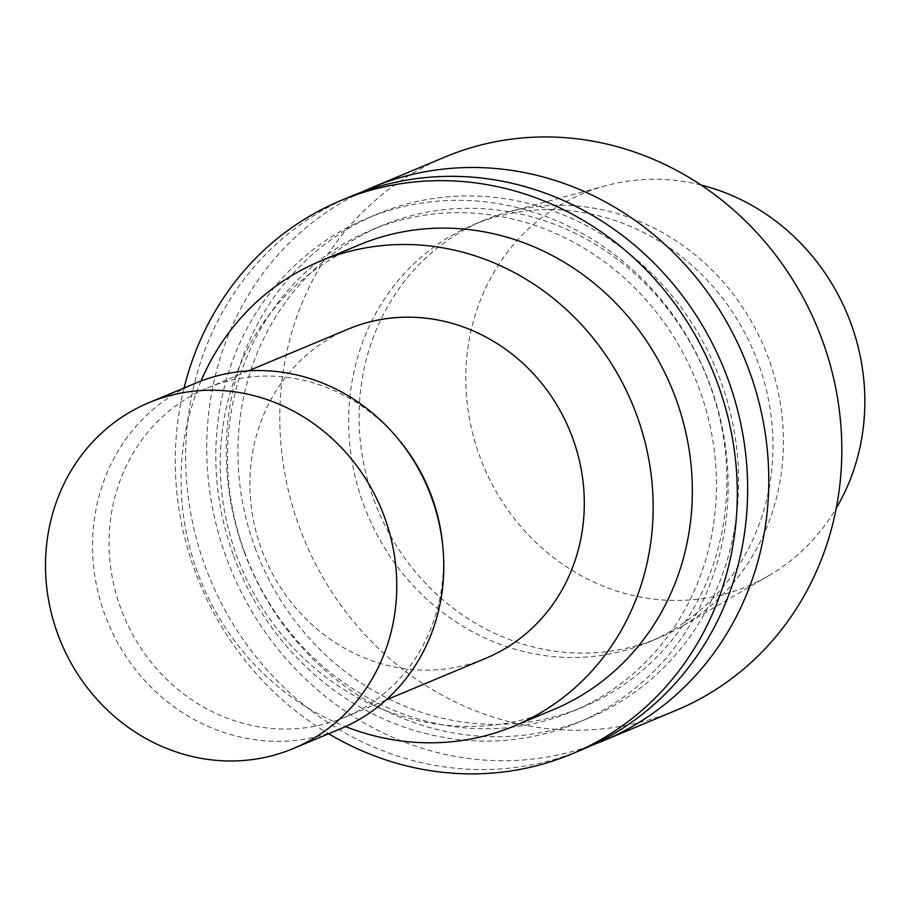 <?xml version="1.0" encoding="UTF-8"?>
<svg xmlns="http://www.w3.org/2000/svg" width="910" height="910" viewBox="0 0 910 910"><rect width="100%" height="100%" fill="white"/><g stroke="black" fill="none" stroke-linecap="round" stroke-linejoin="round"><path stroke-width="0.68" stroke-dasharray="4.55 3.41" d="M348.28 329.067A178.394 165.165 -112.7 0 0 261.534 549.265A178.394 165.165 -112.7 0 0 485.917 658.237M201.019 381.006A251.854 233.176 -112.7 0 0 197.481 572.163A251.854 233.176 -112.7 0 0 345.527 726.589M399.126 440.133A178.394 165.165 -112.7 0 0 207.435 387.967A178.394 165.165 -112.7 0 0 120.7 608.153A178.394 165.165 -112.7 0 0 345.083 717.137A178.394 165.165 -112.7 0 0 442.578 544.043M195.877 383.053A187.392 173.503 -112.7 0 0 104.752 614.341A187.392 173.503 -112.7 0 0 340.454 728.819M553.451 709.618A251.854 233.176 67.3 0 1 236.668 555.771A251.854 233.176 67.3 0 1 359.132 244.915M363.409 504.117A226.362 209.584 -112.7 0 0 648.136 642.403A226.362 209.584 -112.7 0 0 754.174 352.705A226.362 209.584 -112.7 0 0 473.484 224.725A226.362 209.584 -112.7 0 0 363.409 504.117M373.862 499.749A226.362 209.584 -112.7 0 0 658.59 638.035A226.362 209.584 -112.7 0 0 681.624 626.558A226.362 209.584 -112.7 0 0 764.616 348.337A226.362 209.584 -112.7 0 0 508.28 212.019A226.362 209.584 -112.7 0 0 483.927 220.345A226.362 209.584 -112.7 0 0 373.862 499.749M445.138 156.952A299.822 277.595 -112.7 0 0 299.356 527.015A299.822 277.595 -112.7 0 0 676.483 710.175M361.623 192.146A299.822 277.595 -112.7 0 0 226.306 557.568A299.822 277.595 -112.7 0 0 592.763 744.903M244.085 551.54A273.318 253.06 -112.7 0 0 682.921 645.998A273.318 253.06 -112.7 0 0 520.258 201.497A273.318 253.06 -112.7 0 0 244.085 551.54M254.959 547.649A260.851 241.514 -112.7 0 0 583.048 706.99A260.851 241.514 -112.7 0 0 705.239 373.168A260.851 241.514 -112.7 0 0 381.79 225.691A260.851 241.514 -112.7 0 0 254.959 547.649M244.506 552.017A260.851 241.514 -112.7 0 0 572.606 711.37A260.851 241.514 -112.7 0 0 694.785 377.536A260.851 241.514 -112.7 0 0 371.337 230.059A260.851 241.514 -112.7 0 0 244.506 552.017M233.631 555.908A273.318 253.06 -112.7 0 0 672.467 650.366A273.318 253.06 -112.7 0 0 509.805 205.865A273.318 253.06 -112.7 0 0 233.631 555.908M350.964 196.332A299.822 277.595 -112.7 0 0 205.182 566.395A299.822 277.595 -112.7 0 0 582.309 749.556M184.082 387.99A299.822 277.595 -112.7 0 0 194.842 570.718A299.822 277.595 -112.7 0 0 328.658 733.756M701.098 185.048A212.872 197.095 -112.7 0 0 606.094 185.629A212.872 197.095 -112.7 0 0 479.695 456.217A212.872 197.095 -112.7 0 0 769.109 575.461A212.872 197.095 -112.7 0 0 836.244 508.235M345.083 717.137L385.988 700.029M207.435 387.967L248.339 370.859M648.136 642.403L658.59 638.035M473.484 224.725L483.927 220.345M572.606 711.37L583.048 706.99M371.337 230.059L381.79 225.691M606.094 185.629L508.28 212.019M769.109 575.461L681.624 626.558"/><path stroke-width="1.36" d="M385.988 700.029L485.917 658.237A178.394 165.165 -112.7 0 0 569.489 429.941A178.394 165.165 -112.7 0 0 348.28 329.067L248.339 370.859M345.527 726.589A251.854 233.176 -112.7 0 0 514.264 726.009A251.854 233.176 -112.7 0 0 632.234 403.699A251.854 233.176 -112.7 0 0 319.933 261.306A251.854 233.176 -112.7 0 0 201.019 381.006M293.429 748.486L340.454 728.819A187.392 173.503 -112.7 0 0 442.874 547.001L442.578 544.043A178.394 165.165 -112.7 0 0 399.126 440.133L397.226 437.846A187.392 173.503 -112.7 0 0 195.877 383.053L148.842 402.721A187.392 173.503 -112.7 0 0 57.728 634.008A187.392 173.503 -112.7 0 0 293.429 748.486A187.392 173.503 -112.7 0 0 381.199 508.667A187.392 173.503 -112.7 0 0 148.842 402.721M442.874 547.001A187.392 173.503 -112.7 0 0 397.226 437.846M319.933 261.306L359.132 244.915A251.854 233.176 67.3 0 1 671.421 387.307A251.854 233.176 67.3 0 1 553.451 709.618L514.264 726.009M592.763 744.903A299.822 277.595 -112.7 0 0 603.421 740.729L676.483 710.175A299.822 277.595 -112.7 0 0 816.918 326.474A299.822 277.595 -112.7 0 0 445.138 156.952L372.088 187.494A299.822 277.595 -112.7 0 0 361.623 192.146M603.421 740.729A299.822 277.595 -112.7 0 0 743.868 357.016A299.822 277.595 -112.7 0 0 372.088 187.494M328.658 733.756A299.822 277.595 -112.7 0 0 571.958 753.878L582.309 749.556A299.822 277.595 -112.7 0 0 722.745 365.854A299.822 277.595 -112.7 0 0 350.964 196.332L340.624 200.655A299.822 277.595 -112.7 0 0 184.082 387.99M571.958 753.878A299.822 277.595 -112.7 0 0 712.405 370.177A299.822 277.595 -112.7 0 0 340.624 200.655M836.244 508.235A212.872 197.095 -112.7 0 0 701.098 185.048"/></g></svg>
